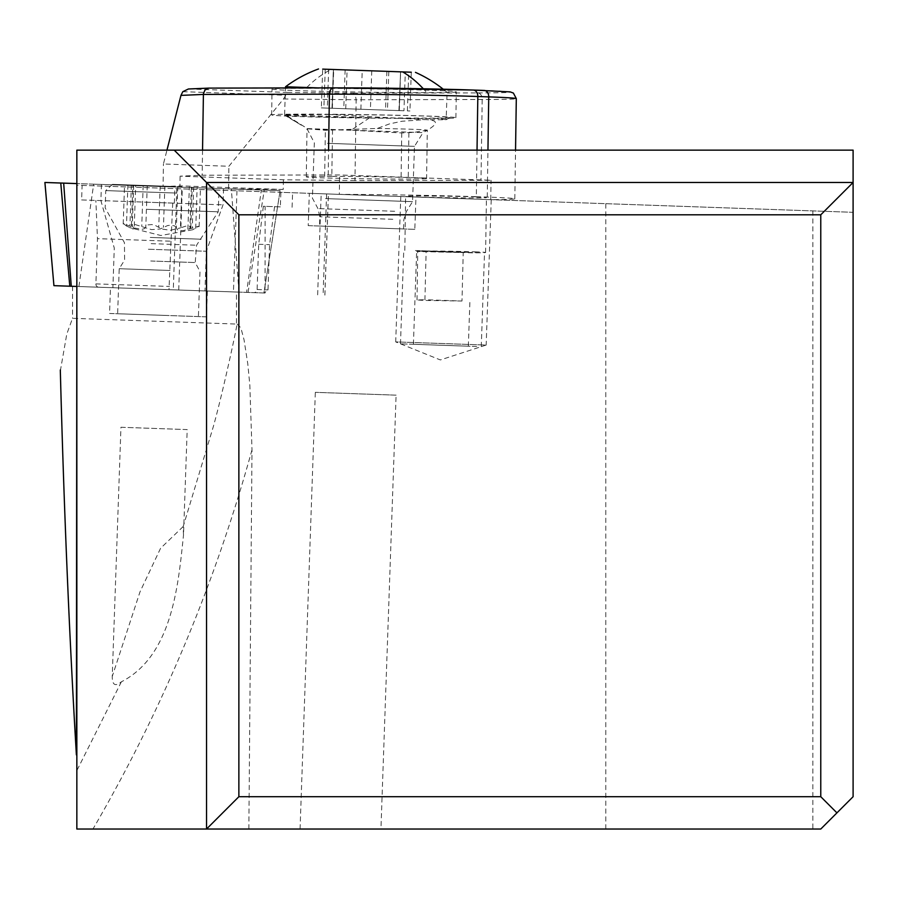 <?xml version="1.0" encoding="UTF-8"?>
<svg xmlns="http://www.w3.org/2000/svg" width="898" height="898" viewBox="0 0 898 898"><rect width="100%" height="100%" fill="white"/><g stroke="black" fill="none" stroke-linecap="round" stroke-linejoin="round"><path stroke-width="0.67" stroke-dasharray="4.49 3.37" d="M78.901 286.518L93.673 184.169L44.922 182.474L280.12 190.679L76.846 183.585L280.097 190.679L263.911 292.984L53.936 285.654M178.32 187.132L101.452 184.449L178.32 187.132M605.791 829.034L605.791 203.678L280.872 192.329L280.333 206.866L263.35 206.271L258.691 244.278L257.109 289.515A3.233 3.233 -88 0 1 253.764 292.625L76.846 286.451L263.922 292.984L280.12 190.679L263.395 190.095L261.352 190.028L246.58 292.378M147.003 288.898L204.969 290.93L147.003 288.898M146.138 202.173L223.007 204.867L146.138 202.173M605.791 203.678L853.1 212.31L853.1 796.706L820.772 829.034L76.846 829.034L76.846 770.888M380.943 829.034L300.067 829.034L380.943 829.034L396.097 395.154L315.321 392.336L396.097 395.154M253.764 292.625L265.045 293.017L265.135 206.338M265.045 293.017L236.488 292.03L236.488 324.055L237.117 324.066C233.57 343.025 221.065 399.15 213.398 426.37L183.192 526.531L183.495 535.197L187.188 429.581L120.949 427.268L112.25 676.43C112.194 685.039 115.236 686.824 121.376 681.807C172.551 655.562 178.32 584.272 183.495 535.197M248.858 829.034L252.001 449.887L249.835 385.152L247.803 363.959L244.043 339.792L241.596 330.565L240.226 327.186L237.117 324.066M280.333 206.866L263.35 206.271M274.564 206.663L269.58 244.66L268.008 289.897L264.36 292.995M258.691 244.278L269.58 244.66M76.386 286.44L236.488 292.03M110.465 287.629L207.382 291.008L110.465 287.629L109.556 313.469L206.484 316.859L207.382 291.008M60.334 370.953L66.8 334.011L72.536 318.319L236.488 324.055M81.606 199.928L174.358 203.161L81.606 199.928L82.122 185.392L76.846 185.201L76.846 150.146L853.1 150.146L853.1 212.31L76.846 185.201L76.846 286.451M98.645 287.214A3.233 2.862 -88 0 1 95.895 283.88L97.467 238.655L95.85 200.422M82.122 185.392L280.872 192.329M400.777 196.516L491.24 199.67L400.777 196.516L395.704 341.902L486.166 345.056L491.24 199.67M309.327 193.317L415.954 197.044L309.327 193.317L308.205 225.634L414.82 229.349L415.954 197.044M174.358 203.161L174.863 188.625M172.708 203.105L171.024 241.214L97.467 238.655M171.024 241.214L169.004 289.672M292.097 207.281L292.602 192.733M853.1 182.474L206.54 182.474L206.54 829.034M486.166 345.056L440.357 359.941L395.704 341.902L486.166 345.056M414.82 229.349L308.205 225.634M392.482 228.575L319.508 226.027L392.482 228.575M325.559 198.604L412.552 201.646L325.559 198.604M369.594 117.784L351.163 130.21L401.743 132.949L414.281 132.343L427.291 130.176C438.864 123.396 438.067 119.883 424.9 119.636L401.911 121.264L389.541 123.879L377.362 128.436L325.368 130.289L307.06 128.762M331.822 176.378L324.672 176.39A56.574 1.033 -179.1 0 0 306.297 176.884A56.574 1.033 -179.1 0 0 321.147 177.804A56.574 1.033 -179.1 0 0 401.069 179.061L408.22 179.039A56.574 1.033 -179.1 0 0 426.595 178.545A56.574 1.033 -179.1 0 0 411.744 177.624A56.574 1.033 -179.1 0 0 331.822 176.378L332.518 130.154M351.152 130.21A56.574 1.033 0.9 0 1 321.866 129.458A56.574 1.033 0.9 0 1 307.498 128.683M351.118 130.131L307.385 128.605L285.497 114.843M369.549 117.851A79.204 1.448 0.9 0 1 305.365 116.426A79.204 1.448 0.9 0 1 284.632 115.18A79.204 1.448 0.9 0 1 285.609 114.922M369.572 117.705L285.362 114.764M338.613 129.694L423.048 132.646L427.313 130.255L426.595 178.545M377.362 128.436A56.574 1.033 0.9 0 1 412.463 129.278A56.574 1.033 0.9 0 1 427.291 130.176M354.957 180.554L283.375 179.78L180.094 176.176L202.173 175.222L328.197 174.975A105.066 1.931 0.9 0 1 339.612 174.975L491.038 180.262A105.066 1.931 0.9 0 1 480.991 180.307L354.957 180.554L356.158 99.757L482.192 99.51A105.066 1.931 -179.1 0 0 516.305 98.6M180.094 176.176L179.948 185.864L283.229 189.478L283.375 179.78M188.849 88.981L287.461 92.427L283.499 98.971L228.9 166.265L163.425 163.975L166.961 150.146M283.229 189.478L228.563 188.883L228.9 166.265M228.563 188.883L163.088 186.593L163.425 163.975M163.088 186.593L179.948 185.864M202.544 150.146L202.173 175.222M287.461 92.427L353.172 93.134L355.327 95.143L356.158 99.757L283.499 98.971M432.118 90.328A92.135 1.695 0.9 0 1 456.296 91.832A92.135 1.695 0.9 0 1 397.522 92.528A92.135 1.695 0.9 0 1 296.217 90.597A92.135 1.695 0.9 0 1 272.038 89.093A92.135 1.695 0.9 0 1 330.812 88.386A92.135 1.695 0.9 0 1 432.118 90.328M431.736 116.19A92.135 1.695 -179.1 0 0 330.43 114.248A92.135 1.695 -179.1 0 0 271.656 114.944A92.135 1.695 -179.1 0 0 295.835 116.448A92.135 1.695 -179.1 0 0 397.141 118.39A92.135 1.695 -179.1 0 0 455.903 117.683A92.135 1.695 -179.1 0 0 431.736 116.19M285.362 114.922L328.185 114.439A79.204 1.448 0.9 0 1 429.345 116.19A79.204 1.448 0.9 0 1 450.089 117.526A79.204 1.448 0.9 0 1 433.577 118.121L369.572 117.851M285.553 86.758L317.971 87.892M328.185 114.439L424.9 119.636L445.958 119.804L450.089 117.526M446.138 119.692L433.577 118.121M409.926 110.982L407.389 110.892L409.926 110.982L411.284 72.21L322.696 69.112L405.312 71.997L403.954 110.768L323.886 107.973L403.954 110.768M407.389 110.892L408.747 72.121L402.719 71.907M398.914 110.6L400.62 71.84L358.425 70.358L322.696 69.112L321.338 107.883L323.886 107.973L321.338 107.883M477.029 150.146L476.333 196.696A105.066 1.931 0.9 0 0 339.321 194.372L339.612 174.975M476.333 196.696L487.255 197.077A105.066 1.931 0.9 0 1 514.812 198.784A105.066 1.931 0.9 0 1 490.746 199.659L491.038 180.262M339.321 194.372L490.746 199.659M475.839 196.898A40.41 0.741 -179.1 0 0 431.399 196.045A40.41 0.741 -179.1 0 0 405.627 196.348A40.41 0.741 -179.1 0 0 416.223 197.01A40.41 0.741 -179.1 0 0 460.663 197.863A40.41 0.741 -179.1 0 0 486.435 197.549A40.41 0.741 -179.1 0 0 475.839 196.898M475.02 251.833A40.41 0.741 0.9 0 1 485.616 252.495A40.41 0.741 0.9 0 1 471.955 252.843L417.402 250.946A40.41 0.741 0.9 0 1 475.02 251.833M415.426 250.553L471.966 252.518L415.426 250.553M427.628 250.98L465.467 252.293M479.42 252.787L436.596 251.283M476.692 346.493L400.486 343.833L476.692 346.493M465.231 346.1L413.417 344.282L465.231 346.1M426.123 251.249L416.65 251.485L463.222 252.54L461.999 301.021L424.934 299.73L426.123 251.249L417.738 251.485L463.222 252.54M461.999 301.021L424.226 300.415L417.02 299.966L424.934 299.73M183.192 526.531L160.574 548.285L140.021 591.804L112.25 676.43M120.949 427.268L187.188 429.581M206.484 316.859L109.556 313.469M168.476 315.524L117.638 313.75L168.476 315.524M170.048 270.478L119.21 268.704L170.048 270.478M150.269 237.442L201.107 239.216L150.269 237.442M147.07 209.313L218.236 211.793L147.07 209.313M176.94 193.081L105.762 190.601L176.94 193.081M175.492 186.559L112.452 184.359L175.492 186.559M181.879 186.784L124.564 184.786L181.879 186.784L180.442 227.89L185.65 226.173L190.331 226.161L190.589 227.475L187.839 230.629L189.355 187.042M177.804 186.649L176.367 227.755L177.198 229.574L179.634 230.595L183.158 230.663L198.907 226.195L192.677 229.765L187.839 230.629M176.367 227.755L174.594 225.858L170.564 225.23L167.657 225.544L160.147 228.99L151.56 229.619L133.084 223.916L131.478 224.848L134.172 228.754L135.699 185.179M127.898 184.898L126.461 226.004L132.926 228.968L134.172 228.754M126.461 226.004L123.441 223.557L134.79 228.103L142.355 229.293L144.87 228.451L146.34 225.679L147.721 224.927L151.784 224.567L154.658 225.095L161.921 229.046L170.429 230.281L180.442 227.89M300.067 829.034L315.321 392.336M93.673 184.169L261.352 190.028M238.958 292.108L231.347 188.984M248.061 292.434L264.248 190.129M148.394 249.229L206.349 251.26L148.394 249.229M257.109 289.515L268.008 289.897M72.536 286.305L72.525 318.319M95.895 283.88L169.453 286.451M176.827 188.692L173.292 289.818M178.724 290.009L182.26 188.883M236.971 190.791L233.446 291.917M324.851 295.116L328.376 193.99M326.614 193.923L323.078 295.049M317.645 294.858L321.181 193.732M812.858 210.907L812.858 829.034M392.808 219.292L319.834 216.744L392.808 219.292M394.682 211.277L317.948 208.594L394.682 211.277M327.489 143.321L414.483 146.352L327.489 143.321M324.672 176.39L325.368 130.277M401.743 132.949L401.069 179.061M403.516 228.956L403.842 219.684L406.289 211.681L412.552 201.646L414.483 146.352L423.048 132.646L414.281 132.343M408.904 132.825L408.22 179.039M182.833 91.675L285.575 95.267M353.172 93.134L477.916 92.898A6.466 4.367 -90.1 0 1 482.192 99.51L480.991 180.307M477.916 92.898A98.6 1.807 -179.1 0 0 484.067 90.429M209.111 88.105L208.426 88.139M306.779 87.499A129.312 95.345 92 0 1 331.261 69.415M423.306 88.767A129.312 95.345 92 0 1 425.877 91.663M400.542 71.84L399.183 110.6M388.823 71.425L387.487 110.196M345.73 108.737L347.088 69.965M328.668 69.326L327.321 108.097M325.233 69.202L323.886 107.973M333.439 69.494L332.08 108.265M345.135 69.898L343.777 108.669M371.75 70.83L370.403 109.601M386.892 71.357L385.534 110.128M360.873 109.264L362.22 70.493M328.197 174.975L328.567 150.146M487.255 197.077L487.951 150.146M121.376 681.807L76.846 770.607M251.99 449.876C214.734 584.531 161.73 710.913 92.977 829.022M150.763 260.992L195.214 262.553L150.763 260.992M151.178 243.65L196.572 245.233L151.178 243.65M191.341 187.121L189.905 228.227M195.719 228.429L197.156 187.323M193.687 187.199L192.251 228.305M164.873 186.189L163.436 227.295M143.175 185.437L141.749 226.543M133.712 185.1L132.275 226.206M131.366 185.022L129.929 226.128M147.25 185.572L145.813 226.678M160.181 186.032L158.744 227.138M101.452 184.449L100.89 200.602L114.27 248.039L112.89 287.708M223.58 188.703L223.007 204.867L206.349 251.26L204.969 290.93M324.896 295.116L328.421 193.99M307.06 128.784L314.334 142.861L312.403 198.144L317.948 208.594L319.834 216.744L319.508 226.027M306.297 176.884L307.015 128.818M301.369 125.181L284.632 115.18M297.732 122.959L284.576 114.742L285.519 87.959M271.656 114.944L272.038 89.093M455.903 117.683L456.296 91.832M443.219 89.194A129.312 129.312 0 0 1 447.103 92.404L446.16 119.355M399.273 110.611L400.62 71.84M332.35 108.265L333.708 69.505M332.002 108.254L333.349 69.483M514.812 198.784L515.542 150.146M485.616 252.495L486.435 197.549M404.818 250.407L405.627 196.348M400.486 343.833L403.763 250.138M481.261 346.65L484.527 252.967M413.417 344.282L416.661 251.148M468.341 346.201L469.912 301.122M417.02 299.966L417.738 251.485M112.452 184.359L105.762 190.601L105.156 207.853L124.44 242.718L124.598 260.083L119.21 268.704L117.638 313.75M212.602 187.862L218.843 194.552L218.236 211.793L196.572 245.233L195.214 262.553L199.985 271.522L198.402 316.579M190.78 227.733L192.194 187.143M199.12 226.678L200.501 187.435M131.445 225.656L132.859 185.078M123.194 224.029L124.564 184.786M192.677 229.765L160.809 235.501L129.402 227.553"/><path stroke-width="1.35" d="M69.786 286.204L60.772 183.024L76.846 183.585L44.9 182.474L53.925 285.654L76.846 286.451L76.386 754.87C69.202 633.573 63.848 505.596 60.334 370.953L60.334 369.954M238.868 796.706L206.54 829.034L820.772 829.034L853.1 796.706L853.1 150.146L76.846 150.146L76.846 829.034L206.54 829.034L206.54 182.474L853.1 182.474L820.772 214.802L238.868 214.802L238.868 796.706L820.772 796.706L820.772 214.802M76.386 754.87L76.846 286.451M174.212 150.146L238.868 214.802M820.772 796.706L836.936 812.87M166.961 150.146L180.958 95.39L182.833 91.675L188.4 88.992L208.763 88.105L204.969 90.036L203.419 93.729L202.544 150.146M317.971 87.892L285.553 86.758L285.519 87.959M322.696 69.112L411.284 72.21M423.306 88.767A129.312 95.345 92 0 0 402.719 71.907L400.272 71.829M405.312 71.997L408.736 72.121M60.772 183.024L44.922 182.474L53.925 285.654M63.668 183.125L71.268 286.26M180.958 95.39L203.375 94.425L329.409 94.178A6.466 4.367 -90.1 0 1 333.753 87.858A6.466 4.367 -90.1 0 1 333.865 87.869A98.6 1.807 -179.1 0 1 473.156 90.047A6.466 4.771 92 0 1 473.28 90.047A6.466 4.771 92 0 1 477.826 96.501A105.066 1.931 -179.1 0 0 329.409 94.178L328.567 150.146M515.542 150.146L516.305 98.6A105.066 1.931 -179.1 0 0 488.736 96.883A6.466 4.771 -88 0 0 484.202 90.429A6.466 4.771 -88 0 0 484.067 90.429L473.414 90.058M487.951 150.146L488.736 96.883L477.826 96.501L477.029 150.146M333.652 87.869L209.111 88.105M208.426 88.139L188.849 88.981M516.305 98.6L513.387 93.066L510.176 91.888L473.28 90.047L333.753 87.858L208.987 88.105M318.521 68.966A129.312 129.312 0 0 0 285.553 86.758M443.219 89.194A129.312 129.312 0 0 0 415.448 72.356"/></g></svg>
